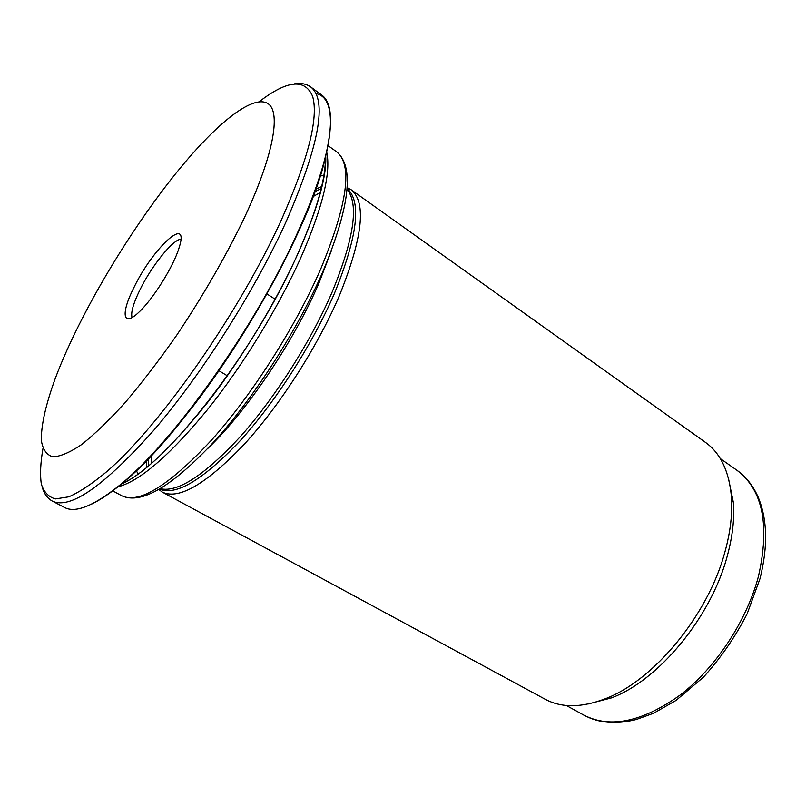 <?xml version="1.0" encoding="UTF-8"?>
<svg xmlns="http://www.w3.org/2000/svg" width="806" height="806" viewBox="0 0 806 806"><rect width="100%" height="100%" fill="white"/><g stroke="black" fill="none" stroke-linecap="round" stroke-linejoin="round"><path stroke-width="1.21" d="M728.533 478.663L733.339 502.38C734.609 518.711 732.563 536.655 727.213 556.2C711.093 617.215 658.562 680.476 611.401 697.905L587.977 704.031M351.114 189.742L705.552 442.444C720.383 453.103 728.987 471.006 731.364 496.143C732.664 513.019 730.528 531.577 724.957 551.838C708.192 615.089 653.616 680.858 604.923 698.883C581.307 707.799 561.45 707.95 545.35 699.326L162.48 492.204C178.952 499.901 206.054 484.094 243.785 444.791C279.672 405.791 317.614 346.661 339.407 295.58C362.75 237.518 366.649 202.235 351.114 189.742L347.174 187.667M151.931 454.735L151.377 463.601M158.893 489.574L162.48 492.204M320.556 192.342L312.829 196.745M124.275 482.693L123.741 481.766M324.697 159.538L325.775 159.608M133.736 287.923C120.568 313.866 122.683 328.002 139.126 311.972C153.13 299.026 173.522 266.323 178.992 248.057C190.468 213.227 152.777 247.885 133.736 287.923M52.45 501.151L64.52 507.468C75.049 513.19 92.609 506.42 117.192 487.156C170.872 445.859 256.288 326.42 298.724 230.073C312.406 199.455 321.725 173.189 326.662 151.286C333.15 120.729 331.508 101.979 321.725 95.048L310.753 86.988C327.488 100.105 319.297 144.969 286.17 221.59C254.656 290.956 201.631 374.488 153.946 430.092C104.206 485.937 70.374 509.624 52.45 501.151C47.645 498.551 44.3 494.078 42.396 487.751M244.067 218.416C225.448 256.983 202.991 295.923 176.675 335.256C159.286 360.101 142.209 382.417 125.454 402.224C109.294 420.087 94.695 434.182 81.658 444.529C69.779 452.549 60.138 456.639 52.702 456.811C46.627 454.846 42.869 449.567 41.428 440.963C40.834 426.052 45.811 404.34 55.332 378.286C83.099 304.215 147.377 201.147 201.681 143.629C232.581 110.845 259.3 94.06 269.919 105.254C280.337 116.608 272.085 158.661 244.067 218.416M180.856 239.281C172.958 239.291 151.236 266.433 139.73 290.261C133.222 303.681 130.673 312.768 132.073 317.514M758.355 576.733C746.487 621.235 715.758 667.7 680.365 694.893C642.513 721.884 610.394 728.654 583.987 715.194C598.717 723.153 616.157 724.584 636.317 719.496L653.515 713.27L676.033 700.424L703.457 677.151C720.614 658.19 735.173 637.083 747.142 613.829L760.018 578.627C768.058 546.408 767.403 519.185 758.073 496.949C752.935 485.484 745.852 476.558 736.805 470.16C762.889 489.766 770.073 525.29 758.355 576.733M347.114 188.523C361.773 201.359 357.582 236.239 334.54 293.152C312.94 343.547 275.602 401.872 240.218 440.691C203.011 479.862 176.151 496.012 159.628 489.141M148.304 466.211L148.264 458.564M314.652 191.768L321.544 188.443M347.054 189.36C359.103 204.039 354.166 238.193 332.243 291.832C311.237 340.696 275.471 397.146 241.014 435.885C204.805 475.107 177.914 492.718 160.354 488.718M146.712 467.53L146.39 460.488M315.559 189.239L322.017 186.428M331.719 249.82L318.975 283.067C293.858 341.512 246.868 411.141 207.898 448.358M138.048 474.19L136.315 470.422M320.042 175.819L324.193 175.718M320.707 269.033C295.389 327.045 251.855 395.172 211.434 440.207C169.048 485.514 139.226 504.062 121.958 495.851C141.332 504.677 172.101 486.552 214.255 441.487C254.615 396.925 297.807 329.463 322.874 271.672C349.955 206.437 354.519 166.459 336.565 151.74C352.907 164.636 347.628 203.737 320.707 269.033M326.601 151.568C331.266 171.769 322.894 206.648 301.464 256.207C278.816 307.066 242.485 366.267 206.558 410.778C168.897 456.196 139.186 481.595 117.424 486.975M315.972 93.617C338.732 97.466 335.87 148.969 298.875 230.808C273.687 286.745 234.375 352.282 194.619 404.28C153.039 457.476 118.845 490.683 92.035 503.901M121.384 483.751C164.374 467.309 255.744 350.61 298.442 252.298C316.879 210.245 325.876 178.328 325.443 156.555M259.26 101.677C287.349 80.046 305.162 78.353 312.698 96.589C318.652 118.049 308.214 159.145 281.395 219.887C239.473 312.355 160.374 425.377 107.097 471.349C92.408 483.6 79.623 492.093 68.752 496.839L55.443 498.924C48.582 497.05 43.877 492.073 41.318 484.023C39.947 474.442 40.502 462.594 42.99 448.448M218.95 370.73L227.373 375.818M266.877 293.888L275.148 299.207M566.316 705.462L583.987 715.194M720.292 458.584L736.805 470.16M733.339 502.38L731.364 496.143M611.401 697.905L604.923 698.883M112.558 490.783L121.958 495.851M327.881 145.523L336.565 151.74M325.684 155.558C327.004 175.446 317.937 207.777 298.462 252.55C276.498 301.424 241.941 358.489 207.313 402.859C170.832 448.196 141.927 475.369 120.598 484.396M117.192 487.156C190.74 432.983 310.37 241.165 326.662 151.286M310.753 86.988C306.3 83.824 300.809 82.776 294.291 83.854"/></g></svg>
